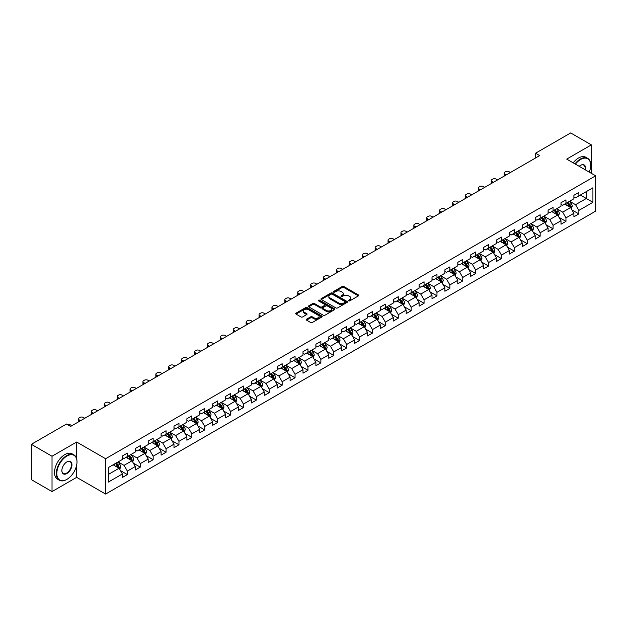 <?xml version="1.0" encoding="UTF-8"?>
<svg xmlns="http://www.w3.org/2000/svg" width="627" height="627" viewBox="0 0 627 627"><rect width="100%" height="100%" fill="white"/><g stroke="black" fill="none" stroke-linecap="round" stroke-linejoin="round"><path stroke-width="0.94" d="M348.667 300.858A0.807 0.462 0 0 0 349.803 300.858L358.432 295.881A1.144 0.666 0 0 0 358.762 295.411A1.144 0.666 0 0 0 358.432 294.949L343.815 286.508A1.144 0.666 0 0 0 342.193 286.508L333.572 291.492A0.807 0.462 0 0 0 334.708 292.143L335.821 291.5A3.676 2.124 0 0 1 341.017 291.5L342.232 292.206A3.676 2.124 0 0 1 343.314 293.702A3.676 2.124 0 0 1 342.232 295.199L341.119 295.85A0.807 0.462 0 0 0 342.256 296.5L343.369 295.858A3.676 2.124 0 0 1 348.565 295.858L349.788 296.563A3.676 2.124 0 0 1 350.861 298.06A3.676 2.124 0 0 1 349.788 299.565L348.667 300.208A0.807 0.462 0 0 0 348.667 300.858L348.667 300.208M306.564 319.221A1.144 0.666 0 0 0 306.227 319.692A1.144 0.666 0 0 0 306.564 320.154L310.663 322.521A1.144 0.666 0 0 0 312.285 322.521L321.863 316.996A1.144 0.666 0 0 0 322.2 316.525A1.144 0.666 0 0 0 321.863 316.055L307.254 307.622A1.144 0.666 0 0 0 305.631 307.622L296.054 313.155A1.144 0.666 0 0 0 295.717 313.618A1.144 0.666 0 0 0 296.054 314.088L300.999 316.948A1.144 0.666 0 0 0 302.622 316.948L306.721 314.582A1.144 0.666 0 0 0 307.058 314.111A1.144 0.666 0 0 0 306.721 313.641L304.267 312.222A3.072 1.771 0 0 1 303.366 310.976A3.072 1.771 0 0 1 305.263 309.338A3.072 1.771 0 0 1 308.609 309.722L318.226 315.271A3.072 1.771 0 0 1 319.127 316.525A3.072 1.771 0 0 1 317.231 318.163A3.072 1.771 0 0 1 313.884 317.779L312.285 316.854A1.144 0.666 0 0 0 310.663 316.854L306.564 319.221L306.564 320.154L310.663 317.811L310.663 316.854M76.666 442.019L52.025 456.252L31.35 444.316L31.35 479.647L52.025 491.584L76.666 477.351L105.61 494.06L105.61 458.729L76.666 442.019L76.666 458.792M591.347 173.326L591.347 144.876L566.706 159.101L595.65 175.811L105.61 458.729M591.347 144.876L570.68 132.94L535.529 153.231L535.529 158.004M31.35 444.316L66.493 424.024L70.632 426.415L539.667 155.614L535.529 153.231M335.907 307.951A1.144 0.666 0 0 0 337.53 307.951L347.107 302.418A1.144 0.666 0 0 0 347.444 301.948A1.144 0.666 0 0 0 347.107 301.485L332.498 293.044A1.144 0.666 0 0 0 330.868 293.044L321.29 298.577A1.144 0.666 0 0 0 320.961 299.048A1.144 0.666 0 0 0 321.29 299.518L335.907 307.951M318.814 301.038A0.807 0.462 0 0 1 319.629 301.148L334.465 309.714L324.904 315.24A1.144 0.666 0 0 1 323.281 315.24L308.672 306.799L312.771 304.456L312.771 303.499L308.672 305.866A1.144 0.666 0 0 0 308.335 306.337A1.144 0.666 0 0 0 308.672 306.799L308.672 305.866M312.771 304.456A1.144 0.666 0 0 1 314.393 304.456L314.393 303.499A1.144 0.666 0 0 0 312.771 303.499M314.393 303.499L320.319 306.916A1.144 0.666 0 0 0 321.941 306.916L324.661 305.349A1.144 0.666 0 0 0 324.998 304.879A1.144 0.666 0 0 0 324.661 304.408L318.492 300.85A0.807 0.462 0 0 1 319.629 300.192L334.481 308.766A1.144 0.666 0 0 1 334.818 309.236A1.144 0.666 0 0 1 334.481 309.707L334.481 308.766M105.61 494.06L595.65 211.142L595.65 175.811M120.455 470.595L127.359 474.584L127.359 471.096L135.299 466.512L135.299 469.999L140.26 467.139L140.26 463.651L148.199 459.066L148.199 462.554L153.16 459.685L153.16 456.205L161.1 451.62L161.1 455.108L166.061 452.239L166.061 448.752L173.992 444.175L173.992 447.654L178.961 444.794L178.961 441.306L186.893 436.721L186.893 440.209L191.854 437.348L191.854 433.86L199.794 429.276L199.794 432.763L204.755 429.895L204.755 426.415L212.694 421.83L212.694 425.31L217.655 422.449L217.655 418.961L225.595 414.376L225.595 417.864L230.556 415.003L230.556 411.516L238.495 406.931L238.495 410.419L243.456 407.55L243.456 404.07L251.396 399.485L251.396 402.973L256.357 400.104L256.357 396.617L264.296 392.04L264.296 395.519L269.257 392.659L269.257 389.171L277.197 384.586L277.197 388.074L282.158 385.213L282.158 381.725L290.097 377.14L290.097 380.628L295.058 377.76L295.058 374.28L302.998 369.695L302.998 373.175L307.959 370.314L307.959 366.826L315.898 362.241L315.898 365.729L320.859 362.868L320.859 359.381L328.799 354.796L328.799 358.283L333.76 355.415L333.76 351.935L341.699 347.35L341.699 350.838L346.66 347.969L346.66 344.482L354.6 339.905L354.6 343.384L359.561 340.524L359.561 337.036L367.5 332.451L367.5 335.939L372.462 333.078L372.462 329.59L380.401 325.005L380.401 328.493L385.362 325.625L385.362 322.145L393.301 317.56L393.301 321.04L398.263 318.179L398.263 314.691L406.202 310.114L406.202 313.594L411.163 310.733L411.163 307.246L419.102 302.661L419.102 306.148L424.064 303.28L424.064 299.8L432.003 295.215L432.003 298.703L436.964 295.834L436.964 292.347L444.904 287.769L444.904 291.249L449.865 288.389L449.865 284.901L457.796 280.316L457.796 283.804L462.765 280.943L462.765 277.455L470.697 272.87L470.697 276.358L475.666 273.49L475.666 270.01L483.597 265.425L483.597 268.912L488.558 266.044L488.558 262.556L496.498 257.979L496.498 261.459L501.459 258.598L501.459 255.111L509.398 250.526L509.398 254.013L514.359 251.145L514.359 247.665L522.299 243.08L522.299 246.568L527.26 243.699L527.26 240.212L535.199 235.634L535.199 239.114L540.16 236.254L540.16 232.766L548.1 228.181L548.1 231.669L553.061 228.808L553.061 225.32L561 220.735L561 224.223L565.962 221.355L565.962 217.875L573.901 213.29L573.901 216.777L578.862 213.909L578.862 210.421L592.923 202.309L592.923 187.794L586.308 191.611L586.308 198.485L592.923 202.309M127.359 474.584L122.398 477.445L122.398 473.965L108.338 482.077L108.338 467.562L122.398 459.45L122.398 455.962L127.359 453.102L127.359 456.581L135.299 452.004L135.299 448.517L140.26 445.648L140.26 449.136L148.199 444.551L148.199 441.071L153.16 438.202L153.16 441.69L161.1 437.105L161.1 433.618L166.061 430.757L166.061 434.245L173.992 429.66L173.992 426.172L178.961 423.311L178.961 426.791L186.893 422.206L186.893 418.726L191.854 415.858L191.854 419.345L199.794 414.76L199.794 411.273L204.755 408.412L204.755 411.9L212.694 407.315L212.694 403.827L217.655 400.966L217.655 404.446L225.595 399.869L225.595 396.382L230.556 393.513L230.556 397.001L238.495 392.416L238.495 388.936L243.456 386.067L243.456 389.555L251.396 384.97L251.396 381.482L256.357 378.622L256.357 382.109L264.296 377.525L264.296 374.037L269.257 371.176L269.257 374.656L277.197 370.071L277.197 366.591L282.158 363.723L282.158 367.21L290.097 362.625L290.097 359.146L295.058 356.277L295.058 359.765L302.998 355.18L302.998 351.692L307.959 348.831L307.959 352.311L315.898 347.734L315.898 344.247L320.859 341.378L320.859 344.866L328.799 340.281L328.799 336.801L333.76 333.932L333.76 337.42L341.699 332.835L341.699 329.347L346.66 326.487L346.66 329.974L354.6 325.389L354.6 321.902L359.561 319.041L359.561 322.521L367.5 317.944L367.5 314.456L372.462 311.588L372.462 315.075L380.401 310.49L380.401 307.011L385.362 304.142L385.362 307.63L393.301 303.045L393.301 299.557L398.263 296.696L398.263 300.176L406.202 295.599L406.202 292.111L411.163 289.243L411.163 292.731L419.102 288.146L419.102 284.666L424.064 281.797L424.064 285.285L432.003 280.7L432.003 277.212L436.964 274.352L436.964 277.839L444.904 273.254L444.904 269.767L449.865 266.906L449.865 270.386L457.796 265.809L457.796 262.321L462.765 259.453L462.765 262.94L470.697 258.355L470.697 254.875L475.666 252.007L475.666 255.495L483.597 250.91L483.597 247.422L488.558 244.561L488.558 248.041L496.498 243.464L496.498 239.976L501.459 237.108L501.459 240.596L509.398 236.011L509.398 232.531L514.359 229.662L514.359 233.15L522.299 228.565L522.299 225.077L527.26 222.217L527.26 225.704L535.199 221.119L535.199 217.632L540.16 214.771L540.16 218.251L548.1 213.674L548.1 210.186L553.061 207.318L553.061 210.805L561 206.22L561 202.74L565.962 199.872L565.962 203.36L573.901 198.775L573.901 195.287L578.862 192.426L578.862 195.906L592.923 187.794M126.035 457.349L131.991 460.782L124.052 465.367L118.095 461.934M122.398 457.538L124.052 458.494L127.359 456.581M124.052 465.367L127.359 471.096M131.991 460.782L135.299 466.512M138.935 449.904L144.892 453.337L136.952 457.922L130.996 454.481M135.299 450.092L136.952 451.048L140.26 449.136M136.952 457.922L140.26 463.651M144.892 453.337L148.199 459.066M151.836 442.45L157.785 445.891L149.853 450.476L143.896 447.035M148.199 442.646L149.853 443.602L153.16 441.69M149.853 450.476L153.16 456.205M157.785 445.891L161.1 451.62M164.736 435.005L170.685 438.445L162.754 443.023L156.797 439.59M161.1 435.193L162.754 436.149L166.061 434.245M162.754 443.023L166.061 448.752M170.685 438.445L173.992 444.175M177.637 427.559L183.586 430.992L175.646 435.577L169.698 432.144M173.992 427.747L175.646 428.703L178.961 426.791M175.646 435.577L178.961 441.306M183.586 430.992L186.893 436.721M190.537 420.106L196.486 423.546L188.547 428.131L182.598 424.691M186.893 420.302L188.547 421.258L191.854 419.345M188.547 428.131L191.854 433.86M196.486 423.546L199.794 429.276M203.438 412.66L209.387 416.101L201.447 420.686L195.499 417.245M199.794 412.856L201.447 413.804L204.755 411.9M201.447 420.686L204.755 426.415M209.387 416.101L212.694 421.83M216.339 405.214L222.287 408.647L214.348 413.232L208.399 409.799M212.694 405.403L214.348 406.359L217.655 404.446M214.348 413.232L217.655 418.961M222.287 408.647L225.595 414.376M229.239 397.769L235.188 401.202L227.248 405.787L221.3 402.346M225.595 397.957L227.248 398.913L230.556 397.001M227.248 405.787L230.556 411.516M235.188 401.202L238.495 406.931M242.132 390.315L248.088 393.756L240.149 398.341L234.2 394.9M238.495 390.511L240.149 391.467L243.456 389.555M240.149 398.341L243.456 404.07M248.088 393.756L251.396 399.485M255.032 382.87L260.989 386.31L253.049 390.887L247.101 387.455M251.396 383.058L253.049 384.014L256.357 382.109M253.049 390.887L256.357 396.617M260.989 386.31L264.296 392.04M267.933 375.424L273.889 378.857L265.95 383.442L259.993 380.009M264.296 375.612L265.95 376.568L269.257 374.656M265.95 383.442L269.257 389.171M273.889 378.857L277.197 384.586M280.833 367.971L286.79 371.411L278.85 375.996L272.894 372.556M277.197 368.167L278.85 369.123L282.158 367.21M278.85 375.996L282.158 381.725M286.79 371.411L290.097 377.14M293.734 360.525L299.69 363.966L291.751 368.551L285.794 365.11M290.097 360.721L291.751 361.669L295.058 359.765M291.751 368.551L295.058 374.28M299.69 363.966L302.998 369.695M306.634 353.079L312.591 356.52L304.651 361.097L298.695 357.664M302.998 353.267L304.651 354.224L307.959 352.311M304.651 361.097L307.959 366.826M312.591 356.52L315.898 362.241M319.535 345.634L325.491 349.067L317.552 353.652L311.595 350.211M315.898 345.822L317.552 346.778L320.859 344.866M317.552 353.652L320.859 359.381M325.491 349.067L328.799 354.796M332.435 338.18L338.392 341.621L330.453 346.206L324.496 342.765M328.799 338.376L330.453 339.332L333.76 337.42M330.453 346.206L333.76 351.935M338.392 341.621L341.699 347.35M345.336 330.735L351.292 334.175L343.353 338.752L337.397 335.32M341.699 330.923L343.353 331.879L346.66 329.974M343.353 338.752L346.66 344.482M351.292 334.175L354.6 339.905M358.236 323.289L364.193 326.722L356.254 331.307L350.297 327.874M354.6 323.477L356.254 324.433L359.561 322.521M356.254 331.307L359.561 337.036M364.193 326.722L367.5 332.451M371.137 315.836L377.093 319.276L369.154 323.861L363.198 320.421M367.5 316.032L369.154 316.988L372.462 315.075M369.154 323.861L372.462 329.59M377.093 319.276L380.401 325.005M384.037 308.39L389.994 311.831L382.055 316.416L376.098 312.975M380.401 308.586L382.055 309.534L385.362 307.63M382.055 316.416L385.362 322.145M389.994 311.831L393.301 317.56M396.938 300.944L402.895 304.385L394.955 308.962L388.999 305.529M393.301 301.132L394.955 302.089L398.263 300.176M394.955 308.962L398.263 314.691M402.895 304.385L406.202 310.114M409.839 293.499L415.795 296.932L407.856 301.516L401.899 298.076M406.202 293.687L407.856 294.643L411.163 292.731M407.856 301.516L411.163 307.246M415.795 296.932L419.102 302.661M422.739 286.045L428.696 289.486L420.756 294.071L414.8 290.63M419.102 286.241L420.756 287.197L424.064 285.285M420.756 294.071L424.064 299.8M428.696 289.486L432.003 295.215M435.64 278.6L441.588 282.04L433.657 286.617L427.7 283.185M432.003 278.788L433.657 279.744L436.964 277.839M433.657 286.617L436.964 292.347M441.588 282.04L444.904 287.769M448.54 271.154L454.489 274.587L446.557 279.172L440.601 275.739M444.904 271.342L446.557 272.298L449.865 270.386M446.557 279.172L449.865 284.901M454.489 274.587L457.796 280.316M461.441 263.701L467.389 267.141L459.458 271.726L453.501 268.285M457.796 263.896L459.458 264.853L462.765 262.94M459.458 271.726L462.765 277.455M467.389 267.141L470.697 272.87M474.341 256.255L480.29 259.696L472.35 264.28L466.402 260.84M470.697 256.451L472.35 257.399L475.666 255.495M472.35 264.28L475.666 270.01M480.29 259.696L483.597 265.425M487.242 248.809L493.19 252.25L485.251 256.827L479.302 253.394M483.597 248.997L485.251 249.954L488.558 248.041M485.251 256.827L488.558 262.556M493.19 252.25L496.498 257.979M500.142 241.364L506.091 244.796L498.151 249.381L492.203 245.941M496.498 241.552L498.151 242.508L501.459 240.596M498.151 249.381L501.459 255.111M506.091 244.796L509.398 250.526M513.043 233.91L518.991 237.351L511.052 241.936L505.103 238.495M509.398 234.106L511.052 235.062L514.359 233.15M511.052 241.936L514.359 247.665M518.991 237.351L522.299 243.08M525.935 226.465L531.892 229.905L523.953 234.482L518.004 231.049M522.299 226.653L523.953 227.609L527.26 225.704M523.953 234.482L527.26 240.212M531.892 229.905L535.199 235.634M538.836 219.019L544.792 222.452L536.853 227.037L530.904 223.604M535.199 219.207L536.853 220.163L540.16 218.251M536.853 227.037L540.16 232.766M544.792 222.452L548.1 228.181M551.736 211.573L557.693 215.006L549.754 219.591L543.805 216.15M548.1 211.761L549.754 212.718L553.061 210.805M549.754 219.591L553.061 225.32M557.693 215.006L561 220.735M564.637 204.12L570.594 207.561L562.654 212.145L556.698 208.705M561 204.316L562.654 205.264L565.962 203.36M562.654 212.145L565.962 217.875M570.594 207.561L573.901 213.29M580.351 195.052L586.308 198.485L575.555 204.692L569.598 201.259M573.901 196.862L575.555 197.819L578.862 195.906M575.555 204.692L578.862 210.421M52.025 456.252L52.025 491.584M108.338 474.443L119.091 468.236L113.134 464.795M119.091 468.236L122.398 473.965M571.957 209.92L578.862 213.909M559.057 217.373L565.962 221.355M546.156 224.819L553.061 228.808M533.256 232.264L540.16 236.254M520.355 239.718L527.26 243.699M507.455 247.163L514.359 251.145M494.554 254.609L501.459 258.598M481.654 262.055L488.558 266.044M468.761 269.508L475.666 273.49M455.86 276.954L462.765 280.943M442.96 284.399L449.865 288.389M430.059 291.853L436.964 295.834M417.159 299.298L424.064 303.28M404.258 306.744L411.163 310.733M391.358 314.19L398.263 318.179M378.457 321.643L385.362 325.625M365.557 329.089L372.462 333.078M352.656 336.534L359.561 340.524M339.756 343.98L346.66 347.969M326.855 351.433L333.76 355.415M313.955 358.879L320.859 362.868M301.054 366.325L307.959 370.314M288.154 373.778L295.058 377.76M275.253 381.224L282.158 385.213M262.352 388.669L269.257 392.659M249.452 396.115L256.357 400.104M236.551 403.569L243.456 407.55M223.651 411.014L230.556 415.003M210.75 418.46L217.655 422.449M197.85 425.913L204.755 429.895M184.949 433.359L191.854 437.348M172.057 440.805L178.961 444.794M159.156 448.25L166.061 452.239M146.256 455.704L153.16 459.685M133.355 463.149L140.26 467.139M76.666 477.351L76.666 465.03M348.988 300.976L349.788 300.513A3.676 2.124 0 0 0 350.861 299.016L350.861 298.06M343.314 293.702L343.314 294.659A3.676 2.124 0 0 1 342.232 296.156L341.441 296.618M358.417 295.889L343.815 287.464A1.144 0.666 0 0 0 342.193 287.464L333.893 292.26M347.092 302.426L332.498 294A1.144 0.666 0 0 0 330.868 294L321.306 299.526L321.29 298.577M345.077 302.277A0.807 0.462 0 0 0 345.077 301.626L332.255 294.22A0.807 0.462 0 0 0 331.119 294.22L329.935 294.902A3.676 2.124 0 0 0 328.861 296.399A3.676 2.124 0 0 0 329.935 297.896L338.705 302.959A3.676 2.124 0 0 0 343.902 302.959L345.077 302.277L345.077 303.233A0.807 0.462 0 0 0 345.312 302.904L345.312 301.948M328.861 296.399L328.861 297.355A3.676 2.124 0 0 0 329.935 298.852L329.935 297.896M345.077 303.233L343.902 303.915A3.676 2.124 0 0 1 338.705 303.915L329.935 298.852M314.393 304.456L320.319 307.873A1.144 0.666 0 0 0 321.941 307.873L324.661 306.305A1.144 0.666 0 0 0 324.998 305.835L324.998 304.879M326.471 310.467A3.072 1.771 0 0 0 329.818 310.851A3.072 1.771 0 0 0 331.707 309.213A3.072 1.771 0 0 0 330.813 307.959L327.419 306.007A1.144 0.666 0 0 0 325.797 306.007L323.077 307.575A1.144 0.666 0 0 0 322.74 308.045A1.144 0.666 0 0 0 323.077 308.515L326.471 310.467L326.471 311.423A3.072 1.771 0 0 0 329.818 311.807A3.072 1.771 0 0 0 331.707 310.169L331.707 309.213M322.74 308.045L322.74 309.001A1.144 0.666 0 0 0 323.077 309.464L323.077 308.515M326.471 311.423L323.077 309.464M319.127 316.525L319.127 317.481A3.072 1.771 0 0 1 317.231 319.119A3.072 1.771 0 0 1 313.884 318.735L312.285 317.811A1.144 0.666 0 0 0 310.663 317.811M303.366 310.976L303.366 311.925A3.072 1.771 0 0 0 304.267 313.179L304.267 312.222M306.721 313.641L306.721 314.582L304.267 313.179M321.863 316.055L321.863 316.996L307.254 308.578A1.144 0.666 0 0 0 305.631 308.578L296.062 314.096L296.054 313.155M571.244 208.689L572.232 206.212A3.096 1.787 -120 0 0 571.244 203.571L569.535 201.298M506.302 174.878L504.837 174.032A2.336 1.348 0 0 1 504.147 173.083A2.336 1.348 0 0 1 504.837 172.127L505.66 171.649A2.336 1.348 0 0 1 508.967 171.649L510.433 172.496M566.557 205.233L565.397 203.681M504.343 176.007A2.336 1.348 180 0 1 504.147 175.466L504.147 173.083M566.973 202.772L568.681 205.053A3.096 1.787 60 0 1 569.567 206.918L570.554 206.346A3.096 1.787 -120 0 0 569.669 204.48L567.96 202.2M567.184 202.654L569.081 205.178A1.575 0.909 60 0 1 569.371 205.656L570.554 206.346M589.255 172.119A14.264 8.237 120 0 0 590.689 165.309A14.264 8.237 120 0 0 580.602 159.485A14.264 8.237 120 0 0 575.414 164.125M574.99 163.882A14.617 8.441 -60 0 1 580.351 159.054A14.617 8.441 -60 0 1 587.664 158.325A14.617 8.441 -60 0 1 590.689 165.019A14.617 8.441 -60 0 1 590.689 165.167M579.223 166.327A7.132 4.123 -60 0 1 580.602 165.309L580.602 165.309A7.132 4.123 -60 0 1 585.453 169.925M573.172 162.832A14.617 8.441 -60 0 1 578.533 158.004A14.617 8.441 -60 0 1 585.845 157.275L587.664 158.325M584.999 169.658A6.779 3.919 120 0 0 583.745 165.113A6.779 3.919 120 0 0 580.477 165.379M66.658 479.498L66.909 479.357A14.264 8.237 120 0 0 76.996 461.887A14.264 8.237 120 0 0 66.909 456.056A14.264 8.237 120 0 0 56.822 473.534A14.264 8.237 120 0 0 66.909 479.357L66.658 479.498A14.617 8.441 -60 0 1 59.353 480.227A14.617 8.441 -60 0 1 57.112 468.51A14.617 8.441 -60 0 1 66.658 455.633A14.617 8.441 -60 0 1 73.97 454.904A14.617 8.441 -60 0 1 76.996 461.597A14.617 8.441 -60 0 1 76.996 461.738M66.909 473.534A7.132 4.123 -60 0 1 61.861 470.618A7.132 4.123 -60 0 1 66.909 461.887L66.909 461.887A7.132 4.123 -60 0 1 71.956 464.795A7.132 4.123 -60 0 1 66.909 473.534M61.869 470.477A6.779 3.919 120 0 0 63.272 473.44A6.779 3.919 120 0 0 66.658 473.103A6.779 3.919 120 0 0 71.094 467.123A6.779 3.919 120 0 0 70.052 461.691A6.779 3.919 120 0 0 66.783 461.958M59.353 480.227L57.535 479.177A14.617 8.441 -60 0 1 55.294 467.46A14.617 8.441 -60 0 1 64.84 454.583A14.617 8.441 -60 0 1 72.152 453.854L73.97 454.904M558.343 216.135L559.331 213.658A3.096 1.787 -120 0 0 558.343 211.025L556.635 208.744M493.402 182.324L491.936 181.485A2.336 1.348 0 0 1 491.254 180.529A2.336 1.348 0 0 1 491.936 179.573L492.759 179.095A2.336 1.348 0 0 1 496.067 179.095L497.532 179.941M553.657 212.678L552.497 211.127M491.443 183.452A2.336 1.348 180 0 1 491.254 182.912L491.254 180.529M554.072 210.225L555.781 212.498A3.096 1.787 60 0 1 556.666 214.363L557.654 213.791A3.096 1.787 -120 0 0 556.768 211.926L555.067 209.653M554.284 210.1L556.18 212.624A1.575 0.909 60 0 1 556.47 213.109L557.654 213.791M545.443 223.588L546.431 221.112A3.096 1.787 -120 0 0 545.443 218.47L543.734 216.19M480.501 189.777L479.036 188.931A2.336 1.348 0 0 1 478.354 187.975A2.336 1.348 0 0 1 479.036 187.018L479.859 186.54A2.336 1.348 0 0 1 483.174 186.54L484.632 187.387M540.756 220.124L539.596 218.58M478.542 190.906A2.336 1.348 180 0 1 478.354 190.365L478.354 187.975M541.172 217.671L542.88 219.952A3.096 1.787 60 0 1 543.766 221.817L544.761 221.237A3.096 1.787 -120 0 0 543.868 219.379L542.167 217.099M541.391 217.545L543.28 220.077A1.575 0.909 60 0 1 543.57 220.555L544.761 221.237M532.55 231.034L533.53 228.557A3.096 1.787 -120 0 0 532.542 225.916L530.834 223.635M467.601 197.223L466.135 196.376A2.336 1.348 0 0 1 465.453 195.42A2.336 1.348 0 0 1 466.135 194.472L466.966 193.994A2.336 1.348 0 0 1 470.274 193.994L471.731 194.832M527.856 227.577L526.704 226.026M465.649 198.351A2.336 1.348 180 0 1 465.453 197.811L465.453 195.42M528.271 225.117L529.98 227.397A3.096 1.787 60 0 1 530.865 229.263L531.861 228.69A3.096 1.787 -120 0 0 530.967 226.825L529.266 224.544M528.49 224.991L530.379 227.523A1.575 0.909 60 0 1 530.669 228.001L531.861 228.69M519.65 238.479L520.629 236.003A3.096 1.787 -120 0 0 519.642 233.362L517.933 231.089M454.7 204.668L453.235 203.822A2.336 1.348 0 0 1 452.553 202.874A2.336 1.348 0 0 1 453.235 201.918L454.066 201.439A2.336 1.348 0 0 1 457.373 201.439L458.831 202.286M514.963 235.023L513.803 233.471M452.749 205.797A2.336 1.348 180 0 1 452.553 205.256L452.553 202.874M515.37 232.57L517.079 234.843A3.096 1.787 60 0 1 517.965 236.708L518.96 236.136A3.096 1.787 -120 0 0 518.067 234.271L516.366 231.99M515.59 232.445L517.479 234.968A1.575 0.909 60 0 1 517.769 235.446L518.96 236.136M506.749 245.933L507.729 243.448A3.096 1.787 -120 0 0 506.741 240.815L505.033 238.534M441.8 212.122L440.334 211.275A2.336 1.348 0 0 1 439.652 210.319A2.336 1.348 0 0 1 440.334 209.363L441.165 208.885A2.336 1.348 0 0 1 444.472 208.885L445.93 209.732M502.062 242.469L500.902 240.925M439.848 213.243A2.336 1.348 180 0 1 439.652 212.71L439.652 210.319M502.47 240.016L504.179 242.296A3.096 1.787 60 0 1 505.064 244.154L506.06 243.582A3.096 1.787 -120 0 0 505.166 241.716L503.465 239.443M502.689 239.89L504.578 242.414A1.575 0.909 60 0 1 504.868 242.9L506.06 243.582M493.849 253.379L494.828 250.902A3.096 1.787 -120 0 0 493.841 248.261L492.132 245.98M428.899 219.568L427.434 218.721A2.336 1.348 0 0 1 426.752 217.765A2.336 1.348 0 0 1 427.434 216.809L428.265 216.331A2.336 1.348 0 0 1 431.572 216.331L433.03 217.177M489.162 249.914L488.002 248.37M426.948 220.696A2.336 1.348 180 0 1 426.752 220.155L426.752 217.765M489.569 247.461L491.278 249.742A3.096 1.787 60 0 1 492.164 251.607L493.159 251.035A3.096 1.787 -120 0 0 492.273 249.17L490.565 246.889M489.789 247.336L491.678 249.867A1.575 0.909 60 0 1 491.968 250.345L493.159 251.035M480.948 260.824L481.928 258.348A3.096 1.787 -120 0 0 480.94 255.706L479.232 253.433M415.999 227.013L414.533 226.167A2.336 1.348 0 0 1 413.851 225.211A2.336 1.348 0 0 1 414.533 224.262L415.364 223.784A2.336 1.348 0 0 1 418.671 223.784L420.129 224.631M476.261 257.368L475.101 255.816M414.047 228.142A2.336 1.348 180 0 1 413.851 227.601L413.851 225.211M476.669 254.907L478.377 257.188A3.096 1.787 60 0 1 479.263 259.053L480.258 258.481A3.096 1.787 -120 0 0 479.373 256.615L477.664 254.335M476.888 254.789L478.777 257.313A1.575 0.909 60 0 1 479.067 257.791L480.258 258.481M468.048 268.27L469.027 265.793A3.096 1.787 -120 0 0 468.04 263.16L466.331 260.879M403.098 234.459L401.633 233.62A2.336 1.348 0 0 1 400.951 232.664A2.336 1.348 0 0 1 401.633 231.708L402.463 231.23A2.336 1.348 0 0 1 405.771 231.23L407.236 232.076M463.361 264.813L462.201 263.262M401.147 235.587A2.336 1.348 180 0 1 400.951 235.047L400.951 232.664M463.768 262.36L465.477 264.633A3.096 1.787 60 0 1 466.363 266.499L467.358 265.926A3.096 1.787 -120 0 0 466.472 264.061L464.764 261.788M463.988 262.235L465.877 264.759A1.575 0.909 60 0 1 466.167 265.245L467.358 265.926M455.147 275.723L456.127 273.247A3.096 1.787 -120 0 0 455.139 270.605L453.431 268.325M390.198 241.912L388.732 241.066A2.336 1.348 0 0 1 388.05 240.11A2.336 1.348 0 0 1 388.732 239.153L389.563 238.675A2.336 1.348 0 0 1 392.87 238.675L394.336 239.522M450.46 272.259L449.3 270.715M388.246 243.041A2.336 1.348 180 0 1 388.05 242.5L388.05 240.11M450.868 269.806L452.576 272.087A3.096 1.787 60 0 1 453.462 273.952L454.457 273.372A3.096 1.787 -120 0 0 453.572 271.515L451.863 269.234M451.087 269.681L452.976 272.212A1.575 0.909 60 0 1 453.266 272.69L454.457 273.372M442.247 283.169L443.226 280.692A3.096 1.787 -120 0 0 442.239 278.051L440.53 275.77M377.297 249.358L375.832 248.511A2.336 1.348 0 0 1 375.15 247.555A2.336 1.348 0 0 1 375.832 246.607L376.662 246.129A2.336 1.348 0 0 1 379.97 246.129L381.435 246.967M437.56 279.713L436.4 278.161M375.346 250.487A2.336 1.348 180 0 1 375.15 249.946L375.15 247.555M437.967 277.252L439.676 279.532A3.096 1.787 60 0 1 440.562 281.398L441.557 280.825A3.096 1.787 -120 0 0 440.671 278.96L438.963 276.679M438.187 277.126L440.076 279.658A1.575 0.909 60 0 1 440.366 280.136L441.557 280.825M429.346 290.614L430.326 288.138A3.096 1.787 -120 0 0 429.338 285.497L427.63 283.224M364.397 256.804L362.931 255.957A2.336 1.348 0 0 1 362.249 255.009A2.336 1.348 0 0 1 362.931 254.053L363.762 253.574A2.336 1.348 0 0 1 367.069 253.574L368.535 254.421M424.659 287.158L423.499 285.606M362.445 257.932A2.336 1.348 180 0 1 362.249 257.391L362.249 255.009M425.067 284.705L426.775 286.978A3.096 1.787 60 0 1 427.661 288.843L428.656 288.271A3.096 1.787 -120 0 0 427.771 286.406L426.062 284.125M425.286 284.58L427.183 287.103A1.575 0.909 60 0 1 427.465 287.581L428.656 288.271M416.446 298.068L417.425 295.583A3.096 1.787 -120 0 0 416.438 292.95L414.729 290.669M351.496 264.257L350.031 263.411A2.336 1.348 0 0 1 349.349 262.454A2.336 1.348 0 0 1 350.031 261.498L350.861 261.02A2.336 1.348 0 0 1 354.169 261.02L355.634 261.867M411.759 294.604L410.599 293.06M349.545 265.378A2.336 1.348 180 0 1 349.349 264.837L349.349 262.454M412.166 292.151L413.875 294.431A3.096 1.787 60 0 1 414.76 296.289L415.756 295.717A3.096 1.787 -120 0 0 414.87 293.851L413.162 291.579M412.386 292.025L414.282 294.549A1.575 0.909 60 0 1 414.565 295.035L415.756 295.717M403.545 305.514L404.525 303.037A3.096 1.787 -120 0 0 403.537 300.396L401.836 298.115M338.596 271.703L337.13 270.856A2.336 1.348 0 0 1 336.448 269.9A2.336 1.348 0 0 1 337.13 268.944L337.961 268.466A2.336 1.348 0 0 1 341.268 268.466L342.734 269.312M398.858 302.049L397.698 300.505M336.644 272.831A2.336 1.348 180 0 1 336.448 272.29L336.448 269.9M399.266 299.596L400.974 301.877A3.096 1.787 60 0 1 401.86 303.742L402.855 303.17A3.096 1.787 -120 0 0 401.97 301.305L400.261 299.024M399.485 299.471L401.382 302.002A1.575 0.909 60 0 1 401.664 302.48L402.855 303.17M390.645 312.959L391.632 310.483A3.096 1.787 -120 0 0 390.637 307.841L388.936 305.568M325.695 279.148L324.237 278.302A2.336 1.348 0 0 1 323.548 277.346A2.336 1.348 0 0 1 324.237 276.397L325.06 275.919A2.336 1.348 0 0 1 328.368 275.919L329.833 276.766M385.958 309.503L384.798 307.951M323.744 280.277A2.336 1.348 180 0 1 323.548 279.736L323.548 277.346M386.373 307.042L388.074 309.323A3.096 1.787 60 0 1 388.959 311.188L389.955 310.616A3.096 1.787 -120 0 0 389.069 308.75L387.361 306.47M386.585 306.924L388.481 309.448A1.575 0.909 60 0 1 388.764 309.926L389.955 310.616M377.744 320.405L378.732 317.928A3.096 1.787 -120 0 0 377.736 315.295L376.035 313.014M312.795 286.594L311.337 285.755A2.336 1.348 0 0 1 310.647 284.799A2.336 1.348 0 0 1 311.337 283.843L312.16 283.365A2.336 1.348 0 0 1 315.467 283.365L316.933 284.211M373.057 316.948L371.897 315.397M310.843 287.722A2.336 1.348 180 0 1 310.647 287.182L310.647 284.799M373.473 314.495L375.173 316.768A3.096 1.787 60 0 1 376.059 318.634L377.054 318.061A3.096 1.787 -120 0 0 376.169 316.196L374.46 313.923M373.684 314.37L375.581 316.894A1.575 0.909 60 0 1 375.863 317.372L377.054 318.061M364.843 327.858L365.831 325.382A3.096 1.787 -120 0 0 364.836 322.74L363.135 320.46M299.894 294.047L298.436 293.201A2.336 1.348 0 0 1 297.747 292.245A2.336 1.348 0 0 1 298.436 291.289L299.259 290.81A2.336 1.348 0 0 1 302.567 290.81L304.032 291.657M360.157 324.394L358.997 322.85M297.943 295.176A2.336 1.348 180 0 1 297.747 294.635L297.747 292.245M360.572 321.941L362.273 324.222A3.096 1.787 60 0 1 363.166 326.087L364.154 325.507A3.096 1.787 -120 0 0 363.268 323.65L361.56 321.369M360.784 321.816L362.68 324.347A1.575 0.909 60 0 1 362.962 324.825L364.154 325.507M351.943 335.304L352.93 332.827A3.096 1.787 -120 0 0 351.935 330.186L350.234 327.905M286.994 301.493L285.536 300.647A2.336 1.348 0 0 1 284.846 299.69A2.336 1.348 0 0 1 285.536 298.742L286.359 298.264A2.336 1.348 0 0 1 289.666 298.264L291.132 299.103M347.256 331.84L346.096 330.296M285.042 302.622A2.336 1.348 180 0 1 284.846 302.081L284.846 299.69M347.671 329.387L349.372 331.667A3.096 1.787 60 0 1 350.266 333.533L351.253 332.961A3.096 1.787 -120 0 0 350.368 331.095L348.659 328.814M347.883 329.261L349.78 331.793A1.575 0.909 60 0 1 350.062 332.271L351.253 332.961M339.042 342.75L340.03 340.273A3.096 1.787 -120 0 0 339.042 337.632L337.334 335.359M274.093 308.939L272.635 308.092A2.336 1.348 0 0 1 271.946 307.144A2.336 1.348 0 0 1 272.635 306.188L273.458 305.71A2.336 1.348 0 0 1 276.766 305.71L278.231 306.556M334.356 339.293L333.196 337.741M272.142 310.067A2.336 1.348 180 0 1 271.946 309.526L271.946 307.144M334.771 336.84L336.472 339.113A3.096 1.787 60 0 1 337.365 340.978L338.353 340.406A3.096 1.787 -120 0 0 337.467 338.541L335.758 336.26M334.983 336.715L336.879 339.238A1.575 0.909 60 0 1 337.161 339.716L338.353 340.406M326.142 350.203L327.129 347.719A3.096 1.787 -120 0 0 326.142 345.085L324.433 342.804M261.193 316.392L259.735 315.546A2.336 1.348 0 0 1 259.045 314.589A2.336 1.348 0 0 1 259.735 313.633L260.558 313.155A2.336 1.348 0 0 1 263.865 313.155L265.331 314.002M321.455 346.739L320.295 345.195M259.241 317.513A2.336 1.348 180 0 1 259.045 316.972L259.045 314.589M321.87 344.286L323.571 346.566A3.096 1.787 60 0 1 324.465 348.424L325.452 347.852A3.096 1.787 -120 0 0 324.567 345.986L322.858 343.714M322.082 344.16L323.979 346.684A1.575 0.909 60 0 1 324.261 347.17L325.452 347.852M313.241 357.649L314.229 355.172A3.096 1.787 -120 0 0 313.241 352.531L311.533 350.25M248.292 323.838L246.834 322.991A2.336 1.348 0 0 1 246.145 322.035A2.336 1.348 0 0 1 246.834 321.079L247.657 320.601A2.336 1.348 0 0 1 250.965 320.601L252.43 321.447M308.555 354.184L307.395 352.64M246.34 324.966A2.336 1.348 180 0 1 246.145 324.425L246.145 322.035M308.97 351.731L310.678 354.012A3.096 1.787 60 0 1 311.564 355.877L312.552 355.305A3.096 1.787 -120 0 0 311.666 353.44L309.957 351.159M309.182 351.606L311.078 354.137A1.575 0.909 60 0 1 311.368 354.616L312.552 355.305M300.341 365.094L301.328 362.618A3.096 1.787 -120 0 0 300.341 359.976L298.632 357.703M235.399 331.283L233.934 330.437A2.336 1.348 0 0 1 233.244 329.481A2.336 1.348 0 0 1 233.934 328.532L234.757 328.054A2.336 1.348 0 0 1 238.064 328.054L239.53 328.901M295.654 361.638L294.494 360.086M233.44 332.412A2.336 1.348 180 0 1 233.244 331.871L233.244 329.481M296.069 359.177L297.778 361.458A3.096 1.787 60 0 1 298.664 363.323L299.651 362.751A3.096 1.787 -120 0 0 298.765 360.886L297.057 358.605M296.281 359.059L298.178 361.583A1.575 0.909 60 0 1 298.468 362.061L299.651 362.751M287.44 372.54L288.428 370.063A3.096 1.787 -120 0 0 287.44 367.43L285.732 365.149M222.499 338.729L221.033 337.89A2.336 1.348 0 0 1 220.343 336.934A2.336 1.348 0 0 1 221.033 335.978L221.856 335.5A2.336 1.348 0 0 1 225.164 335.5L226.629 336.346M282.753 369.084L281.594 367.532M220.539 339.858A2.336 1.348 180 0 1 220.343 339.317L220.343 336.934M283.169 366.63L284.877 368.903A3.096 1.787 60 0 1 285.763 370.769L286.751 370.196A3.096 1.787 -120 0 0 285.865 368.331L284.156 366.058M283.38 366.505L285.277 369.029A1.575 0.909 60 0 1 285.567 369.507L286.751 370.196M274.54 379.993L275.527 377.517A3.096 1.787 -120 0 0 274.54 374.875L272.831 372.595M209.598 346.182L208.133 345.336A2.336 1.348 0 0 1 207.451 344.38A2.336 1.348 0 0 1 208.133 343.424L208.956 342.945A2.336 1.348 0 0 1 212.263 342.945L213.729 343.792M269.853 376.529L268.693 374.985M207.639 347.311A2.336 1.348 180 0 1 207.451 346.77L207.451 344.38M270.268 374.076L271.977 376.357A3.096 1.787 60 0 1 272.863 378.222L273.85 377.642A3.096 1.787 -120 0 0 272.964 375.785L271.264 373.504M270.48 373.951L272.377 376.482A1.575 0.909 60 0 1 272.667 376.96L273.85 377.642M261.639 387.439L262.627 384.962A3.096 1.787 -120 0 0 261.639 382.321L259.931 380.04M196.698 353.628L195.232 352.782A2.336 1.348 0 0 1 194.55 351.825A2.336 1.348 0 0 1 195.232 350.869L196.055 350.399A2.336 1.348 0 0 1 199.37 350.399L200.828 351.238M256.952 383.975L255.792 382.431M194.738 354.757A2.336 1.348 180 0 1 194.55 354.216L194.55 351.825M257.368 381.522L259.076 383.802A3.096 1.787 60 0 1 259.962 385.668L260.957 385.096A3.096 1.787 -120 0 0 260.064 383.23L258.363 380.95M257.579 381.396L259.476 383.928A1.575 0.909 60 0 1 259.766 384.406L260.957 385.096M248.747 394.885L249.726 392.408A3.096 1.787 -120 0 0 248.739 389.767L247.03 387.494M183.797 361.074L182.332 360.227A2.336 1.348 0 0 1 181.65 359.279A2.336 1.348 0 0 1 182.332 358.323L183.162 357.845A2.336 1.348 0 0 1 186.47 357.845L187.928 358.691M244.052 391.428L242.9 389.876M181.846 362.202A2.336 1.348 180 0 1 181.65 361.661L181.65 359.279M244.467 388.975L246.176 391.248A3.096 1.787 60 0 1 247.062 393.113L248.057 392.541A3.096 1.787 -120 0 0 247.163 390.676L245.463 388.395M244.687 388.85L246.576 391.373A1.575 0.909 60 0 1 246.866 391.851L248.057 392.541M235.846 402.338L236.826 399.854A3.096 1.787 -120 0 0 235.838 397.22L234.13 394.939M170.897 368.527L169.431 367.681A2.336 1.348 0 0 1 168.749 366.724A2.336 1.348 0 0 1 169.431 365.768L170.262 365.29A2.336 1.348 0 0 1 173.569 365.29L175.027 366.137M231.151 398.874L229.999 397.33M168.945 369.648A2.336 1.348 180 0 1 168.749 369.107L168.749 366.724M231.567 396.421L233.275 398.701A3.096 1.787 60 0 1 234.161 400.559L235.156 399.987A3.096 1.787 -120 0 0 234.263 398.121L232.562 395.849M231.786 396.295L233.675 398.819A1.575 0.909 60 0 1 233.965 399.305L235.156 399.987M222.946 409.784L223.925 407.307A3.096 1.787 -120 0 0 222.938 404.666L221.229 402.385M157.996 375.973L156.531 375.126A2.336 1.348 0 0 1 155.849 374.17A2.336 1.348 0 0 1 156.531 373.214L157.361 372.736A2.336 1.348 0 0 1 160.669 372.736L162.127 373.582M218.259 406.32L217.099 404.776M156.045 377.101A2.336 1.348 180 0 1 155.849 376.561L155.849 374.17M218.666 403.866L220.375 406.147A3.096 1.787 60 0 1 221.26 408.012L222.256 407.44A3.096 1.787 -120 0 0 221.362 405.575L219.662 403.294M218.886 403.741L220.775 406.272A1.575 0.909 60 0 1 221.065 406.751L222.256 407.44M210.045 417.229L211.025 414.753A3.096 1.787 -120 0 0 210.037 412.111L208.329 409.839M145.096 383.418L143.63 382.572A2.336 1.348 0 0 1 142.948 381.616A2.336 1.348 0 0 1 143.63 380.667L144.461 380.189A2.336 1.348 0 0 1 147.768 380.189L149.226 381.036M205.358 413.773L204.198 412.221M143.144 384.547A2.336 1.348 180 0 1 142.948 384.006L142.948 381.616M205.766 411.312L207.474 413.593A3.096 1.787 60 0 1 208.36 415.458L209.355 414.886A3.096 1.787 -120 0 0 208.47 413.021L206.761 410.74M205.985 411.187L207.874 413.718A1.575 0.909 60 0 1 208.164 414.196L209.355 414.886M197.144 424.675L198.124 422.198A3.096 1.787 -120 0 0 197.137 419.565L195.428 417.284M132.195 390.864L130.73 390.025A2.336 1.348 0 0 1 130.048 389.069A2.336 1.348 0 0 1 130.73 388.113L131.56 387.635A2.336 1.348 0 0 1 134.868 387.635L136.325 388.481M192.458 421.219L191.298 419.667M130.244 391.993A2.336 1.348 180 0 1 130.048 391.452L130.048 389.069M192.865 418.765L194.574 421.038A3.096 1.787 60 0 1 195.459 422.904L196.455 422.332A3.096 1.787 -120 0 0 195.569 420.466L193.861 418.193M193.085 418.64L194.973 421.164A1.575 0.909 60 0 1 195.263 421.642L196.455 422.332M184.244 432.128L185.224 429.652A3.096 1.787 -120 0 0 184.236 427.011L182.528 424.73M119.295 398.317L117.829 397.471A2.336 1.348 0 0 1 117.147 396.515A2.336 1.348 0 0 1 117.829 395.559L118.66 395.081A2.336 1.348 0 0 1 121.967 395.081L123.425 395.927M179.557 428.664L178.397 427.12M117.343 399.446A2.336 1.348 180 0 1 117.147 398.905L117.147 396.515M179.965 426.211L181.673 428.492A3.096 1.787 60 0 1 182.559 430.349L183.554 429.777A3.096 1.787 -120 0 0 182.669 427.92L180.96 425.639M180.184 426.086L182.073 428.617A1.575 0.909 60 0 1 182.363 429.095L183.554 429.777M171.343 439.574L172.323 437.097A3.096 1.787 -120 0 0 171.336 434.456L169.627 432.175M106.394 405.763L104.928 404.917A2.336 1.348 0 0 1 104.247 403.96A2.336 1.348 0 0 1 104.928 403.004L105.759 402.534A2.336 1.348 0 0 1 109.067 402.534L110.532 403.373M166.657 436.11L165.497 434.566M104.443 406.892A2.336 1.348 180 0 1 104.247 406.351L104.247 403.96M167.064 433.657L168.773 435.937A3.096 1.787 60 0 1 169.658 437.803L170.654 437.231A3.096 1.787 -120 0 0 169.768 435.365L168.06 433.085M167.284 433.531L169.172 436.063A1.575 0.909 60 0 1 169.462 436.541L170.654 437.231M158.443 447.02L159.423 444.543A3.096 1.787 -120 0 0 158.435 441.902L156.726 439.629M93.494 413.209L92.028 412.362A2.336 1.348 0 0 1 91.346 411.414A2.336 1.348 0 0 1 92.028 410.458L92.859 409.98A2.336 1.348 0 0 1 96.166 409.98L97.632 410.826M153.756 443.563L152.596 442.011M91.542 414.337A2.336 1.348 180 0 1 91.346 413.796L91.346 411.414M154.164 441.11L155.872 443.383A3.096 1.787 60 0 1 156.758 445.248L157.753 444.676A3.096 1.787 -120 0 0 156.868 442.811L155.159 440.53M154.383 440.985L156.272 443.508A1.575 0.909 60 0 1 156.562 443.987L157.753 444.676M145.542 454.473L146.522 451.989A3.096 1.787 -120 0 0 145.535 449.355L143.826 447.075M80.593 420.662L79.127 419.816A2.336 1.348 0 0 1 78.446 418.86A2.336 1.348 0 0 1 79.127 417.903L79.958 417.425A2.336 1.348 0 0 1 83.266 417.425L84.731 418.272M140.856 451.009L139.696 449.465M78.641 421.783A2.336 1.348 180 0 1 78.446 421.242L78.446 418.86M141.263 448.556L142.972 450.837A3.096 1.787 60 0 1 143.857 452.694L144.853 452.122A3.096 1.787 -120 0 0 143.967 450.257L142.258 447.984M141.483 448.43L143.371 450.954A1.575 0.909 60 0 1 143.661 451.44L144.853 452.122M132.642 461.919L133.622 459.442A3.096 1.787 -120 0 0 132.634 456.801L130.925 454.52M67.575 424.651A2.336 1.348 0 0 1 70.365 424.871L71.831 425.717M127.955 458.455L126.795 456.911M128.363 456.001L130.071 458.282A3.096 1.787 60 0 1 130.957 460.147L131.952 459.575A3.096 1.787 -120 0 0 131.067 457.71L129.358 455.429M128.582 455.876L130.479 458.408A1.575 0.909 60 0 1 130.761 458.886L131.952 459.575M119.741 469.364L120.721 466.888A3.096 1.787 -120 0 0 119.733 464.246L118.033 461.974M115.055 465.908L113.895 464.356M115.462 463.447L117.171 465.728A3.096 1.787 60 0 1 118.056 467.593L119.052 467.021A3.096 1.787 -120 0 0 118.166 465.156L116.457 462.875M115.681 463.322L117.578 465.853A1.575 0.909 60 0 1 117.86 466.331L119.052 467.021M349.788 300.513L349.788 299.565M341.119 296.5L341.119 295.85M342.232 296.156L342.232 295.199M333.572 292.143L333.572 291.492M342.193 287.464L342.193 286.508M343.815 287.464L343.815 286.508M358.432 295.881L358.432 294.949M330.868 294L330.868 293.044M332.498 294L332.498 293.044M347.107 302.418L347.107 301.485M338.705 303.915L338.705 302.959M343.902 303.915L343.902 302.959M320.319 307.873L320.319 306.916M321.941 307.873L321.941 306.916M324.661 306.305L324.661 305.349M319.629 301.148L319.629 300.192M312.285 317.811L312.285 316.854M313.884 318.735L313.884 317.779M305.631 308.578L305.631 307.622M307.254 308.578L307.254 307.622M504.837 174.032L504.837 175.725M570.288 207.38L572.208 206.275M569.669 204.48L571.244 203.571M567.466 205.75L568.681 205.053M491.936 181.485L491.936 183.17M557.387 214.834L559.308 213.721M556.768 211.926L558.343 211.025M554.566 213.204L555.781 212.498M479.036 188.931L479.036 190.624M544.487 222.279L546.407 221.166M543.868 219.379L545.443 218.47M541.665 220.649L542.88 219.952M466.135 196.376L466.135 198.069M531.586 229.725L533.506 228.62M530.967 226.825L532.542 225.916M528.765 228.095L529.98 227.397M453.235 203.822L453.235 205.515M518.686 237.171L520.606 236.065M518.067 234.271L519.642 233.362M515.864 235.548L517.079 234.843M440.334 211.275L440.334 212.961M505.785 244.624L507.713 243.511M505.166 241.716L506.741 240.815M502.964 242.994L504.179 242.296M427.434 218.721L427.434 220.414M492.885 252.07L494.813 250.957M492.273 249.17L493.841 248.261M490.063 250.439L491.278 249.742M414.533 226.167L414.533 227.86M479.984 259.515L481.912 258.41M479.373 256.615L480.94 255.706M477.163 257.885L478.377 257.188M401.633 233.62L401.633 235.305M467.084 266.969L469.012 265.856M466.472 264.061L468.04 263.16M464.262 265.339L465.477 264.633M388.732 241.066L388.732 242.751M454.183 274.414L456.111 273.301M453.572 271.515L455.139 270.605M451.362 272.784L452.576 272.087M375.832 248.511L375.832 250.204M441.283 281.86L443.211 280.755M440.671 278.96L442.239 278.051M438.461 280.23L439.676 279.532M362.931 255.957L362.931 257.65M428.39 289.306L430.31 288.201M427.771 286.406L429.338 285.497M425.561 287.683L426.775 286.978M350.031 263.411L350.031 265.096M415.489 296.759L417.41 295.646M414.87 293.851L416.438 292.95M412.668 295.129L413.875 294.431M337.13 270.856L337.13 272.549M402.589 304.205L404.509 303.092M401.97 301.305L403.537 300.396M399.767 302.575L400.974 301.877M324.237 278.302L324.237 279.995M389.688 311.65L391.609 310.545M389.069 308.75L390.637 307.841M386.867 310.02L388.074 309.323M311.337 285.755L311.337 287.44M376.788 319.104L378.708 317.991M376.169 316.196L377.736 315.295M373.966 317.474L375.173 316.768M298.436 293.201L298.436 294.886M363.887 326.549L365.807 325.437M363.268 323.65L364.836 322.74M361.066 324.919L362.273 324.222M285.536 300.647L285.536 302.339M350.987 333.995L352.907 332.882M350.368 331.095L351.935 330.186M348.165 332.365L349.372 331.667M272.635 308.092L272.635 309.785M338.086 341.441L340.006 340.336M337.467 338.541L339.042 337.632M335.265 339.818L336.472 339.113M259.735 315.546L259.735 317.231M325.186 348.894L327.106 347.781M324.567 345.986L326.142 345.085M322.364 347.264L323.571 346.566M246.834 322.991L246.834 324.684M312.285 356.34L314.205 355.227M311.666 353.44L313.241 352.531M309.464 354.71L310.678 354.012M233.934 330.437L233.934 332.13M299.385 363.785L301.305 362.68M298.765 360.886L300.341 359.976M296.563 362.155L297.778 361.458M221.033 337.89L221.033 339.575M286.484 371.239L288.404 370.126M285.865 368.331L287.44 367.43M283.663 369.609L284.877 368.903M208.133 345.336L208.133 347.021M273.584 378.684L275.504 377.572M272.964 375.785L274.54 374.875M270.762 377.054L271.977 376.357M195.232 352.782L195.232 354.474M260.683 386.13L262.603 385.017M260.064 383.23L261.639 382.321M257.862 384.5L259.076 383.802M182.332 360.227L182.332 361.92M247.783 393.576L249.703 392.471M247.163 390.676L248.739 389.767M244.961 391.953L246.176 391.248M169.431 367.681L169.431 369.366M234.882 401.029L236.802 399.916M234.263 398.121L235.838 397.22M232.061 399.399L233.275 398.701M156.531 375.126L156.531 376.819M221.982 408.475L223.91 407.362M221.362 405.575L222.938 404.666M219.16 406.845L220.375 406.147M143.63 382.572L143.63 384.265M209.081 415.92L211.009 414.815M208.47 413.021L210.037 412.111M206.259 414.29L207.474 413.593M130.73 390.025L130.73 391.71M196.18 423.374L198.108 422.261M195.569 420.466L197.137 419.565M193.359 421.744L194.574 421.038M117.829 397.471L117.829 399.156M183.28 430.82L185.208 429.707M182.669 427.92L184.236 427.011M180.458 429.189L181.673 428.492M104.928 404.917L104.928 406.609M170.379 438.265L172.307 437.152M169.768 435.365L171.336 434.456M167.558 436.635L168.773 435.937M92.028 412.362L92.028 414.055M157.479 445.711L159.407 444.606M156.868 442.811L158.435 441.902M154.657 444.088L155.872 443.383M79.127 419.816L79.127 421.501M144.578 453.164L146.506 452.051M143.967 450.257L145.535 449.355M141.757 451.534L142.972 450.837M131.686 460.61L133.606 459.497M131.067 457.71L132.634 456.801M128.864 458.98L130.071 458.282M118.785 468.055L120.705 466.95M118.166 465.156L119.733 464.246M115.964 466.425L117.171 465.728"/></g></svg>
